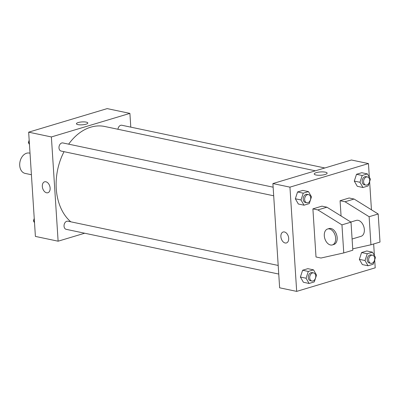 <?xml version="1.0" encoding="UTF-8"?>
<svg xmlns="http://www.w3.org/2000/svg" width="400" height="400" viewBox="0 0 400 400"><rect width="100%" height="100%" fill="white"/><g stroke="black" fill="none" stroke-linecap="round" stroke-linejoin="round"><path stroke-width="0.6" d="M30.02 153.215L29.41 153.085A10.385 7.43 101.9 0 0 20 161.72A10.385 7.43 101.9 0 0 25.13 173.41L31.41 174.73M84.69 233.22L58.12 241.195L35.4 236.415L28.66 132.17L107.18 108.61L129.9 113.39L130.79 127.14M58.12 241.195L51.38 136.95L28.66 132.17M51.38 136.95L129.9 113.39M76.42 123.745A5.71 1.45 176.3 0 1 79.98 122.16A5.71 1.45 176.3 0 1 86.27 122.13A5.71 1.45 176.3 0 1 87.82 123.01A5.71 1.45 176.3 0 1 82.215 124.825A5.71 1.45 176.3 0 1 76.42 123.745A5.71 1.45 176.3 0 1 79.975 122.16A5.71 1.45 176.3 0 1 86.27 122.13A5.71 1.45 176.3 0 1 87.82 123.01M315.385 170.815L104.7 126.48A51.92 37.145 101.9 0 0 68.65 144.16M64.045 151.68A51.92 37.145 101.9 0 0 70.795 221.81M278.195 265.45L67.92 221.205A4.155 2.97 101.9 0 0 64.155 224.655A4.155 2.97 101.9 0 0 66.21 229.335L278.75 274.055M273.135 187.185L62.86 142.94A4.155 2.97 101.9 0 0 59.095 146.39A4.155 2.97 101.9 0 0 61.15 151.07L273.69 195.79M324.85 167.975L121.81 125.25A4.155 2.97 101.9 0 0 117.955 129.27M47.87 192.75A5.71 3.72 73.3 0 1 42.325 186.455A5.71 3.72 73.3 0 1 44.59 181.81A5.71 3.72 73.3 0 1 49.79 186.21A5.71 3.72 73.3 0 1 47.87 192.75A5.71 3.72 73.3 0 1 42.325 186.46A5.71 3.72 73.3 0 1 44.59 181.81M374.685 259.85L375.205 267.83L296.68 291.39L279.64 287.805L272.9 183.56L351.42 160L368.46 163.585L369.345 177.255M325.385 172.165A6.465 1.64 176.3 0 1 327.135 173.155A6.465 1.64 176.3 0 1 320.785 175.21A6.465 1.64 176.3 0 1 314.23 173.99A6.465 1.64 176.3 0 1 318.255 172.195A6.465 1.64 176.3 0 1 325.385 172.165M296.68 291.39L289.94 187.145L272.9 183.56M289.94 187.145L368.46 163.585M283.15 232.005A5.71 3.72 -106.7 0 0 281.005 237.6A5.71 3.72 -106.7 0 0 285.15 242.99A5.71 3.72 73.3 0 1 281.005 237.6A5.71 3.72 73.3 0 1 283.15 232.005A5.71 3.72 73.3 0 1 288.35 236.41A5.71 3.72 73.3 0 1 286.43 242.945A5.71 3.72 73.3 0 1 285.145 242.99A5.71 3.72 -106.7 0 0 286.435 242.945M369.625 181.585L371.45 209.815M373.66 243.965L374.405 255.52M304.02 205.195L298.34 204L295.335 198.77L297.56 191.97L302.79 190.4L297.56 191.97L295.335 198.77L301.015 199.965L303.24 193.165L308.47 191.595L311.475 196.825L309.25 203.625L304.02 205.195L301.015 199.965M309.08 283.46L303.4 282.265L300.395 277.035L302.62 270.235L307.855 268.665L302.62 270.235L300.395 277.035L306.075 278.23L308.3 271.43L313.535 269.86L316.54 275.09L314.31 281.89L309.08 283.46L306.075 278.23M368.03 265.77L362.35 264.575L359.345 259.345L361.575 252.545L366.805 250.98L361.575 252.545L359.345 259.345L365.025 260.54L367.255 253.74L372.485 252.175L375.49 257.4L373.265 264.2L368.03 265.77L365.025 260.54M362.97 187.505L357.29 186.31L354.285 181.08L356.515 174.285L361.745 172.715L356.515 174.285L354.285 181.08L359.965 182.275L362.195 175.48L367.425 173.91L370.43 179.14L368.2 185.935L362.97 187.505L359.965 182.275M312.895 208.87L316.005 256.98L320.975 258.03L343.76 252.935L341.945 224.87L317.865 209.915L312.895 208.87L321.955 206.15L326.925 207.195L351.005 222.15L352.82 250.215L343.76 252.935M352.73 248.85L370.94 244.78L369.125 216.715L345.045 201.76L340.075 200.715L341.065 215.975M340.075 200.715L349.135 197.995L354.105 199.04L378.185 213.995L380 242.06L370.94 244.78M352.095 239.005L361.06 236.315A8.31 5.41 -106.7 0 0 364.35 229.55A8.31 5.41 -106.7 0 0 356.285 220.4L350.825 222.035M332.37 244.92L333.88 244.47A8.31 5.41 -106.7 0 0 337.17 237.705A8.31 5.41 -106.7 0 0 330.975 228.49A8.31 5.41 -106.7 0 0 329.105 228.555L327.595 229.005A8.31 5.41 73.3 0 1 329.465 228.945A8.31 5.41 73.3 0 1 335.49 236.78A8.31 5.41 73.3 0 1 332.37 244.92A8.31 5.41 73.3 0 1 324.8 238.52A8.31 5.41 73.3 0 1 327.595 229.005M317.865 209.915L326.925 207.195M341.945 224.87L351.005 222.15M369.125 216.715L378.185 213.995M345.045 201.76L354.105 199.04M34.515 222.745L33.435 220.86L34.235 218.415M34.41 221.065L33.435 220.86M29.455 144.48L28.375 142.6L29.175 140.15M29.345 142.805L28.375 142.6M372.535 255.205L371.115 254.905A4.155 2.97 101.9 0 0 367.35 258.36A4.155 2.97 101.9 0 0 369.405 263.035L370.825 263.335A4.155 2.97 101.9 0 0 374.7 258.365A4.155 2.97 101.9 0 0 372.535 255.205A4.155 2.97 101.9 0 0 368.77 258.66A4.155 2.97 101.9 0 0 370.825 263.335M367.255 253.74L361.575 252.545M372.485 252.175L366.805 250.98M362.35 264.575L359.345 259.345M313.58 272.895L312.16 272.595A4.155 2.97 101.9 0 0 308.4 276.05A4.155 2.97 101.9 0 0 310.45 280.725L311.87 281.025A4.155 2.97 101.9 0 0 315.745 276.055A4.155 2.97 101.9 0 0 313.58 272.895A4.155 2.97 101.9 0 0 309.82 276.345A4.155 2.97 101.9 0 0 311.87 281.025M308.3 271.43L302.62 270.235M313.535 269.86L307.855 268.665M303.4 282.265L300.395 277.035M367.475 176.94L366.055 176.645A4.155 2.97 101.9 0 0 362.29 180.095A4.155 2.97 101.9 0 0 364.34 184.77L365.76 185.07A4.155 2.97 101.9 0 0 369.635 180.1A4.155 2.97 101.9 0 0 367.475 176.94A4.155 2.97 101.9 0 0 363.71 180.395A4.155 2.97 101.9 0 0 365.76 185.07M362.195 175.48L356.515 174.285M367.425 173.91L361.745 172.715M357.29 186.31L354.285 181.08M308.52 194.63L307.1 194.33A4.155 2.97 101.9 0 0 303.34 197.785A4.155 2.97 101.9 0 0 305.39 202.46L306.81 202.76A4.155 2.97 101.9 0 0 310.685 197.79A4.155 2.97 101.9 0 0 308.52 194.63A4.155 2.97 101.9 0 0 304.76 198.085A4.155 2.97 101.9 0 0 306.81 202.76M303.24 193.165L297.56 191.97M308.47 191.595L302.79 190.4M298.34 204L295.335 198.77"/></g></svg>
